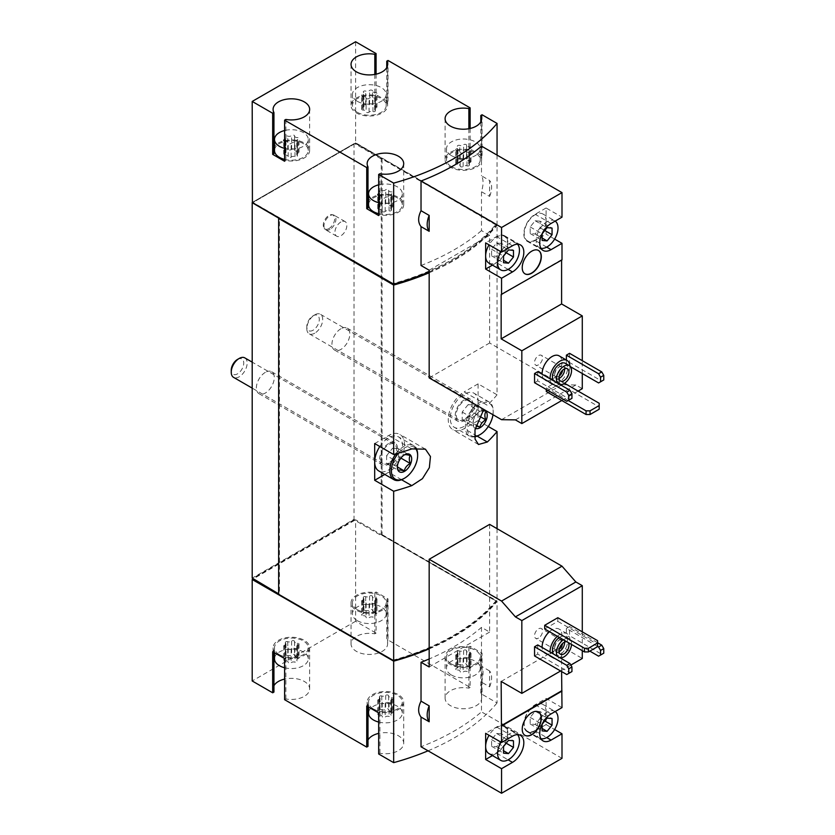 <?xml version="1.0" encoding="UTF-8"?>
<svg xmlns="http://www.w3.org/2000/svg" width="835" height="835" viewBox="0 0 835 835"><rect width="100%" height="100%" fill="white"/><g stroke="black" fill="none" stroke-linecap="round" stroke-linejoin="round"><path stroke-width="0.63" stroke-dasharray="4.17 3.13" d="M357.39 620.708A16.877 9.738 0 0 0 375.781 622.816A16.877 9.738 0 0 0 386.198 613.819A16.877 9.738 0 0 0 369.32 604.07A16.877 9.738 0 0 0 352.454 613.819A16.877 9.738 0 0 0 357.39 620.708M363.277 615.666A2.756 1.587 180 0 1 366.116 617.253A2.756 1.587 180 0 1 366.116 617.305A1.576 0.908 180 0 1 366.116 617.305A1.576 0.908 180 0 0 367.306 618.213A1.576 0.908 180 0 0 369.08 617.754A2.756 1.587 180 0 1 372.953 617.159A1.576 0.908 180 0 0 374.539 617.18A1.576 0.908 180 0 0 375.353 616.387A1.576 0.908 180 0 0 375.113 615.906A2.756 1.587 180 0 1 374.706 615.071A2.756 1.587 180 0 1 376.157 613.673A1.576 0.908 180 0 0 376.982 612.869A1.576 0.908 180 0 0 375.364 611.961A2.756 1.587 180 0 1 372.525 610.375A2.756 1.587 180 0 1 372.525 610.333A1.576 0.908 180 0 0 372.525 610.302A1.576 0.908 180 0 0 371.335 609.425A1.576 0.908 180 0 0 369.561 609.874A2.756 1.587 180 0 1 365.688 610.468A1.576 0.908 180 0 0 364.102 610.448A1.576 0.908 180 0 0 363.288 611.241A1.576 0.908 180 0 0 363.528 611.721A2.756 1.587 180 0 1 363.935 612.556A2.756 1.587 180 0 1 362.484 613.955A1.576 0.908 180 0 0 361.659 614.758A1.576 0.908 180 0 0 363.277 615.666L363.277 601.889A2.756 1.587 180 0 1 366.116 603.475A2.756 1.587 180 0 1 366.116 603.528A1.576 0.908 180 0 1 366.116 603.528L366.116 603.548A1.576 0.908 180 0 0 367.306 604.436A1.576 0.908 180 0 0 369.08 603.987A2.756 1.587 180 0 1 372.953 603.381L372.953 617.159M451.443 675.004A16.877 9.738 0 0 0 469.834 677.112A16.877 9.738 0 0 0 480.25 668.115A16.877 9.738 0 0 0 463.373 658.377A16.877 9.738 0 0 0 446.506 668.115A16.877 9.738 0 0 0 451.443 675.004M457.34 669.962A2.756 1.587 180 0 1 460.168 671.559A2.756 1.587 180 0 1 460.168 671.601A1.576 0.908 180 0 0 460.168 671.632A1.576 0.908 180 0 0 461.358 672.509A1.576 0.908 180 0 0 463.133 672.06A2.756 1.587 180 0 1 467.005 671.465A1.576 0.908 180 0 0 468.592 671.486A1.576 0.908 180 0 0 469.406 670.682A1.576 0.908 180 0 0 469.166 670.213A2.756 1.587 180 0 1 468.759 669.378A2.756 1.587 180 0 1 470.209 667.979A1.576 0.908 180 0 0 471.034 667.175A1.576 0.908 180 0 0 469.416 666.267A2.756 1.587 180 0 1 466.577 664.67A2.756 1.587 180 0 1 466.577 664.629A1.576 0.908 180 0 1 466.577 664.629A1.576 0.908 180 0 0 465.387 663.721A1.576 0.908 180 0 0 463.623 664.169A2.756 1.587 180 0 1 459.751 664.775A1.576 0.908 180 0 0 458.154 664.754A1.576 0.908 180 0 0 457.35 665.547A1.576 0.908 180 0 0 457.58 666.017A2.756 1.587 180 0 1 457.987 666.852A2.756 1.587 180 0 1 456.547 668.261A1.576 0.908 180 0 0 455.712 669.054A1.576 0.908 180 0 0 457.34 669.962L457.34 656.185A2.756 1.587 180 0 1 460.168 657.782A2.756 1.587 180 0 1 460.168 657.823L460.168 671.601M284.61 667.739A16.877 9.738 0 0 0 308.251 658.815A16.877 9.738 0 0 0 291.373 649.077A16.877 9.738 0 0 0 274.506 658.815M285.34 660.662A2.756 1.587 180 0 1 288.169 662.259A2.756 1.587 180 0 1 288.169 662.301A1.576 0.908 180 0 1 288.169 662.301A1.576 0.908 180 0 0 289.359 663.209A1.576 0.908 180 0 0 291.133 662.76A2.756 1.587 180 0 1 295.005 662.165A1.576 0.908 180 0 0 296.592 662.186A1.576 0.908 180 0 0 297.406 661.393A1.576 0.908 180 0 0 297.166 660.913A2.756 1.587 180 0 1 296.759 660.078A2.756 1.587 180 0 1 298.21 658.679A1.576 0.908 180 0 0 299.034 657.876A1.576 0.908 180 0 0 297.417 656.968A2.756 1.587 180 0 1 294.578 655.381A2.756 1.587 180 0 1 294.578 655.329A1.576 0.908 180 0 1 294.578 655.329A1.576 0.908 180 0 0 293.388 654.421A1.576 0.908 180 0 0 291.613 654.87A2.756 1.587 180 0 1 287.751 655.475A1.576 0.908 180 0 0 286.155 655.454A1.576 0.908 180 0 0 285.34 656.247A1.576 0.908 180 0 0 285.58 656.727A2.756 1.587 180 0 1 285.988 657.562A2.756 1.587 180 0 1 284.547 658.961A1.576 0.908 180 0 0 283.712 659.754A1.576 0.908 180 0 0 285.34 660.662L285.34 646.895A2.756 1.587 180 0 1 288.169 648.482A2.756 1.587 180 0 1 288.169 648.524A1.576 0.908 180 0 1 288.169 648.524L288.169 648.555A1.576 0.908 180 0 0 289.359 649.432A1.576 0.908 180 0 0 291.133 648.983A2.756 1.587 180 0 1 295.005 648.388L295.005 662.165M378.662 722.045A16.877 9.738 0 0 0 402.303 713.121A16.877 9.738 0 0 0 385.426 703.373A16.877 9.738 0 0 0 368.559 713.121M379.393 714.969A2.756 1.587 180 0 1 382.221 716.555A2.756 1.587 180 0 1 382.221 716.607A1.576 0.908 180 0 0 382.221 716.628A1.576 0.908 180 0 0 383.411 717.515A1.576 0.908 180 0 0 385.185 717.067A2.756 1.587 180 0 1 389.058 716.461A1.576 0.908 180 0 0 390.644 716.482A1.576 0.908 180 0 0 391.458 715.689A1.576 0.908 180 0 0 391.218 715.209A2.756 1.587 180 0 1 390.811 714.374A2.756 1.587 180 0 1 392.262 712.975A1.576 0.908 180 0 0 393.087 712.182A1.576 0.908 180 0 0 391.469 711.263A2.756 1.587 180 0 1 388.63 709.677A2.756 1.587 180 0 1 388.63 709.635A1.576 0.908 180 0 0 388.63 709.604A1.576 0.908 180 0 0 387.44 708.727A1.576 0.908 180 0 0 385.676 709.176A2.756 1.587 180 0 1 381.804 709.771A1.576 0.908 180 0 0 380.207 709.75A1.576 0.908 180 0 0 379.403 710.543A1.576 0.908 180 0 0 379.633 711.023A2.756 1.587 180 0 1 380.04 711.858A2.756 1.587 180 0 1 378.599 713.257A1.576 0.908 180 0 0 377.764 714.061A1.576 0.908 180 0 0 379.393 714.969L379.393 701.191A2.756 1.587 180 0 1 382.221 702.778A2.756 1.587 180 0 1 382.221 702.83L382.221 716.607M549.43 631.698A14.059 8.12 -60 0 1 559.085 629.079A14.059 8.12 -60 0 1 561.245 640.341A14.059 8.12 -60 0 1 552.06 652.73A14.059 8.12 -60 0 1 545.025 653.429A14.059 8.12 -60 0 1 542.124 647.459M597.599 646.415L566.38 628.39L566.38 637.575L569.553 635.738L601.774 654.337L603.757 653.189M566.38 628.39L569.553 626.553L569.553 635.738M582.287 650.663L582.287 631.834M560.609 670.985L570.848 665.067M537.74 644.923L537.74 654.108L569.95 672.707L571.944 671.559M534.557 655.945L537.74 654.108M557.822 617.712L557.822 621.386L544.702 628.964M566.38 360.052L566.38 364.342L569.553 362.505L601.774 381.104L603.757 379.956M569.553 353.32L569.553 362.505M582.287 373.527L582.287 360.668M561.798 400.508L578.112 391.093M537.74 371.69L537.74 380.875L569.95 399.474L571.944 398.326M534.557 382.712L537.74 380.875M559.085 355.846A14.059 8.12 -60 0 1 561.245 367.108A14.059 8.12 -60 0 1 552.06 379.497A14.059 8.12 -60 0 1 545.025 380.196A14.059 8.12 -60 0 1 542.124 374.226M564.564 383.275L559.419 380.301L546.288 387.878L546.288 389.486M559.419 380.301L559.419 383.975L546.288 391.552M489.623 686.861A18.276 10.552 120 0 0 489.623 670.954L489.623 686.861L481.482 682.164L481.482 711.858A219.344 126.638 0 0 1 421.028 746.761M429.169 648.868A219.344 126.638 0 0 0 497.055 601.461L497.055 702.945L482.066 694.292L482.066 653.189L470.136 646.3L470.136 687.403L388.014 639.986L388.014 598.893L376.084 592.005L376.084 633.097L355.606 621.282L355.606 519.788L354.802 520.247L354.009 519.328L252.201 578.112M428.063 750.822A219.344 126.638 0 0 0 497.055 702.945M489.623 524.38L489.623 632.064L481.482 627.367A219.344 126.638 180 0 1 429.169 658.961M481.482 627.367L481.482 666.246C483.58 669.733 483.58 675.035 481.482 682.164M554.617 239.081L546.09 234.155L546.09 207.988L561.997 217.163M429.169 270.206L489.623 235.303L489.623 342.997L561.997 384.778L575.858 384.977L582.287 388.682M489.623 235.303L481.482 230.606L481.482 191.716C483.58 184.598 483.58 179.295 481.482 175.809L489.623 180.517L489.623 196.423L481.482 191.716M481.482 146.115L481.482 175.809M489.623 196.423A18.276 10.552 120 0 0 489.623 180.517M429.169 271.845A219.344 126.638 0 0 0 497.055 224.448L355.606 142.775L354.009 143.693L354.009 519.328M497.055 155.101L497.055 224.448M421.028 265.509A219.344 126.638 0 0 0 481.482 230.606M284.61 148.369A16.877 9.738 0 0 0 308.251 139.445A16.877 9.738 0 0 0 284.61 130.521M294.578 149.778L294.578 136.011A2.756 1.587 0 0 1 294.578 135.959L294.578 149.705A1.576 0.908 0 0 0 293.388 148.828A1.576 0.908 0 0 0 291.613 149.277A2.756 1.587 0 0 1 287.751 149.882A1.576 0.908 0 0 0 286.155 149.862A1.576 0.908 0 0 0 285.34 150.655A1.576 0.908 0 0 0 285.58 151.125A2.756 1.587 0 0 1 285.988 151.96A2.756 1.587 0 0 1 284.547 153.369A1.576 0.908 0 0 0 283.712 154.162A1.576 0.908 0 0 0 285.34 155.07A2.756 1.587 0 0 1 288.169 156.667A2.756 1.587 0 0 1 288.169 156.709A1.576 0.908 0 0 0 288.169 156.74A1.576 0.908 0 0 0 289.359 157.617A1.576 0.908 0 0 0 291.133 157.168A2.756 1.587 0 0 1 295.005 156.573A1.576 0.908 0 0 0 296.592 156.583A1.576 0.908 0 0 0 297.406 155.79A1.576 0.908 0 0 0 297.166 155.32A2.756 1.587 0 0 1 296.759 154.485A2.756 1.587 0 0 1 298.21 153.087A1.576 0.908 0 0 0 299.034 152.283A1.576 0.908 0 0 0 297.417 151.375A2.756 1.587 0 0 1 294.578 149.778A2.756 1.587 0 0 1 294.578 149.736A1.576 0.908 0 0 0 294.578 149.705L294.578 135.959A1.576 0.908 0 0 0 294.578 135.938A1.576 0.908 0 0 0 293.388 135.051A1.576 0.908 0 0 0 291.613 135.5A2.756 1.587 0 0 1 287.751 136.105A1.576 0.908 0 0 0 286.155 136.084A1.576 0.908 0 0 0 285.34 136.877A1.576 0.908 0 0 0 285.58 137.357A2.756 1.587 0 0 1 285.988 138.192A2.756 1.587 0 0 1 284.61 139.56M294.578 136.011A2.756 1.587 0 0 0 297.417 137.598A1.576 0.908 0 0 1 299.034 138.506A1.576 0.908 0 0 1 298.21 139.309A2.756 1.587 0 0 0 296.759 140.708A2.756 1.587 0 0 0 297.166 141.543A1.576 0.908 0 0 1 297.406 142.023A1.576 0.908 0 0 1 296.592 142.816A1.576 0.908 0 0 1 295.005 142.795A2.756 1.587 0 0 0 291.133 143.39A1.576 0.908 0 0 1 289.359 143.839A1.576 0.908 0 0 1 288.169 142.962A1.576 0.908 0 0 0 288.169 142.962A2.756 1.587 0 0 0 288.169 142.889A2.756 1.587 0 0 0 285.34 141.292A1.576 0.908 0 0 1 284.61 141.209M357.39 101.338A16.877 9.738 0 0 0 375.781 103.446A16.877 9.738 0 0 0 386.198 94.449A16.877 9.738 0 0 0 369.32 84.7A16.877 9.738 0 0 0 352.454 94.449A16.877 9.738 0 0 0 357.39 101.338M372.525 90.963A1.576 0.908 0 0 0 372.525 90.931A1.576 0.908 0 0 0 371.335 90.055A1.576 0.908 0 0 0 369.561 90.504A2.756 1.587 0 0 1 365.688 91.099A1.576 0.908 0 0 0 364.102 91.078A1.576 0.908 0 0 0 363.288 91.871A1.576 0.908 0 0 0 363.528 92.351A2.756 1.587 0 0 1 363.935 93.186A2.756 1.587 0 0 1 362.484 94.585A1.576 0.908 0 0 0 361.659 95.388A1.576 0.908 0 0 0 363.277 96.296A2.756 1.587 0 0 1 366.116 97.883A2.756 1.587 0 0 1 366.116 97.935A1.576 0.908 0 0 0 366.116 97.956A1.576 0.908 0 0 0 367.306 98.843A1.576 0.908 0 0 0 369.08 98.384A2.756 1.587 0 0 1 372.953 97.789A1.576 0.908 0 0 0 374.539 97.81A1.576 0.908 0 0 0 375.353 97.017A1.576 0.908 0 0 0 375.113 96.536A2.756 1.587 0 0 1 374.706 95.701A2.756 1.587 0 0 1 376.157 94.303A1.576 0.908 0 0 0 376.982 93.499A1.576 0.908 0 0 0 375.364 92.591A2.756 1.587 0 0 1 372.525 91.005A2.756 1.587 0 0 1 372.525 90.963L372.525 104.73A2.756 1.587 0 0 0 372.525 104.782A2.756 1.587 0 0 0 375.364 106.369L375.364 92.591M378.662 202.675A16.877 9.738 0 0 0 402.303 193.751A16.877 9.738 0 0 0 378.662 184.827M388.63 204.043A1.576 0.908 0 0 0 388.63 204.011A1.576 0.908 0 0 0 387.44 203.135A1.576 0.908 0 0 0 385.676 203.583A2.756 1.587 0 0 1 381.804 204.178A1.576 0.908 0 0 0 380.207 204.157A1.576 0.908 0 0 0 379.403 204.951A1.576 0.908 0 0 0 379.633 205.431A2.756 1.587 0 0 1 380.04 206.266A2.756 1.587 0 0 1 378.599 207.665A1.576 0.908 0 0 0 377.764 208.468A1.576 0.908 0 0 0 379.393 209.376A2.756 1.587 0 0 1 382.221 210.963A2.756 1.587 0 0 1 382.221 211.015A1.576 0.908 0 0 0 382.221 211.036A1.576 0.908 0 0 0 383.411 211.923A1.576 0.908 0 0 0 385.185 211.464A2.756 1.587 0 0 1 389.058 210.869A1.576 0.908 0 0 0 390.644 210.89A1.576 0.908 0 0 0 391.458 210.096A1.576 0.908 0 0 0 391.218 209.616A2.756 1.587 0 0 1 390.811 208.781A2.756 1.587 0 0 1 392.262 207.383A1.576 0.908 0 0 0 393.087 206.579A1.576 0.908 0 0 0 391.469 205.671A2.756 1.587 0 0 1 388.63 204.084A2.756 1.587 0 0 1 388.63 204.043L388.63 190.265A1.576 0.908 0 0 0 388.63 190.234A1.576 0.908 0 0 0 387.44 189.357A1.576 0.908 0 0 0 385.676 189.806A2.756 1.587 0 0 1 381.804 190.401A1.576 0.908 0 0 0 380.207 190.38A1.576 0.908 0 0 0 379.403 191.173A1.576 0.908 0 0 0 379.633 191.653A2.756 1.587 0 0 1 380.04 192.488A2.756 1.587 0 0 1 378.662 193.866M388.63 190.265A2.756 1.587 0 0 0 388.63 190.307A2.756 1.587 0 0 0 391.469 191.893A1.576 0.908 0 0 1 393.087 192.802A1.576 0.908 0 0 1 392.262 193.605A2.756 1.587 0 0 0 390.811 195.004A2.756 1.587 0 0 0 391.218 195.839A1.576 0.908 0 0 1 391.458 196.319A1.576 0.908 0 0 1 390.644 197.112A1.576 0.908 0 0 1 389.058 197.091A2.756 1.587 0 0 0 385.185 197.697A1.576 0.908 0 0 1 383.411 198.145A1.576 0.908 0 0 1 382.221 197.258A1.576 0.908 0 0 1 382.221 197.237A2.756 1.587 0 0 0 382.221 197.185A2.756 1.587 0 0 0 379.393 195.599A1.576 0.908 0 0 1 378.662 195.515M451.443 155.634A16.877 9.738 0 0 0 469.834 157.742A16.877 9.738 0 0 0 480.25 148.745A16.877 9.738 0 0 0 463.373 139.007A16.877 9.738 0 0 0 446.506 148.745A16.877 9.738 0 0 0 451.443 155.634M469.416 160.675A1.576 0.908 0 0 1 471.034 161.583A1.576 0.908 0 0 1 470.209 162.376A2.756 1.587 0 0 0 468.759 163.785A2.756 1.587 0 0 0 469.166 164.62A1.576 0.908 0 0 1 469.406 165.09A1.576 0.908 0 0 1 468.592 165.883A1.576 0.908 0 0 1 467.005 165.862A2.756 1.587 0 0 0 463.133 166.468A1.576 0.908 0 0 1 461.358 166.916A1.576 0.908 0 0 1 460.168 166.04A1.576 0.908 0 0 1 460.168 166.008A2.756 1.587 0 0 0 460.168 165.967A2.756 1.587 0 0 0 457.34 164.37A1.576 0.908 0 0 1 455.712 163.462A1.576 0.908 0 0 1 456.547 162.658A2.756 1.587 0 0 0 457.987 161.259A2.756 1.587 0 0 0 457.58 160.424A1.576 0.908 0 0 1 457.35 159.955A1.576 0.908 0 0 1 458.154 159.161A1.576 0.908 0 0 1 459.751 159.172A2.756 1.587 0 0 0 463.623 158.577A1.576 0.908 0 0 1 465.387 158.128A1.576 0.908 0 0 1 466.577 159.005A1.576 0.908 0 0 0 466.577 159.005L466.577 145.238A1.576 0.908 0 0 0 466.577 145.238A1.576 0.908 0 0 0 465.387 144.351A1.576 0.908 0 0 0 463.623 144.799A2.756 1.587 0 0 1 459.751 145.405A1.576 0.908 0 0 0 458.154 145.384A1.576 0.908 0 0 0 457.35 146.177A1.576 0.908 0 0 0 457.58 146.647A2.756 1.587 0 0 1 457.987 147.482A2.756 1.587 0 0 1 456.547 148.891A1.576 0.908 0 0 0 455.712 149.684A1.576 0.908 0 0 0 457.34 150.592A2.756 1.587 0 0 1 460.168 152.189A2.756 1.587 0 0 1 460.168 152.231A1.576 0.908 0 0 0 460.168 152.262A1.576 0.908 0 0 0 461.358 153.139A1.576 0.908 0 0 0 463.133 152.69A2.756 1.587 0 0 1 467.005 152.095A1.576 0.908 0 0 0 468.592 152.116A1.576 0.908 0 0 0 469.406 151.312A1.576 0.908 0 0 0 469.166 150.843A2.756 1.587 0 0 1 468.759 150.008A2.756 1.587 0 0 1 470.209 148.609A1.576 0.908 0 0 0 471.034 147.805A1.576 0.908 0 0 0 469.416 146.897A2.756 1.587 0 0 1 466.577 145.3A2.756 1.587 0 0 1 466.577 145.259L466.577 159.036A2.756 1.587 0 0 0 466.577 159.078A2.756 1.587 0 0 0 469.416 160.675L469.416 146.897M497.055 601.461L355.606 519.788M429.169 648.409A219.344 126.638 0 0 0 497.055 601.002L382.044 534.598L381.251 535.517L354.802 520.247L252.995 579.031M497.055 528.67L497.055 601.002M497.055 394.809A219.344 126.638 180 0 1 487.337 405.278L464.166 391.897A22.493 12.984 120 0 0 449.47 411.728A22.493 12.984 120 0 0 452.925 429.754A22.493 12.984 120 0 0 464.166 428.637L478.09 420.6L478.09 383.86L497.055 394.809L497.055 225.366L382.044 158.963L382.044 534.598M429.169 272.763A219.344 126.638 0 0 0 497.055 225.366M488.308 426.497L478.09 420.6M340.889 221.995A8.434 4.874 120 0 0 335.378 229.427A8.434 4.874 120 0 0 336.672 236.19A8.434 4.874 120 0 0 340.889 235.773A8.434 4.874 120 0 0 346.4 228.331A8.434 4.874 120 0 0 345.105 221.578A8.434 4.874 120 0 0 340.889 221.995M265.321 372.379A12.65 7.306 120 0 0 257.055 383.536A12.65 7.306 120 0 0 258.996 393.671A12.65 7.306 120 0 0 271.657 386.365A12.65 7.306 120 0 0 271.657 371.752A12.65 7.306 120 0 0 265.321 372.379M340.889 328.76A12.65 7.306 120 0 0 332.622 339.908A12.65 7.306 120 0 0 334.564 350.053A12.65 7.306 120 0 0 347.214 342.747A12.65 7.306 120 0 0 347.214 328.134A12.65 7.306 120 0 0 340.889 328.76M354.009 143.693L252.201 202.477L393.087 283.587A219.344 126.638 0 0 0 496.094 224.114L496.094 225.032L381.845 158.619L381.251 158.963L381.251 535.517M355.606 41.75L355.606 142.775M376.084 74.169L376.084 94.679L388.014 101.567L386.751 102.287L386.751 67.541M388.014 60.464L388.014 101.567M470.136 128.475L470.136 148.974L482.066 155.863L480.803 156.594A18.276 10.552 0 0 1 481.649 159.767A18.276 10.552 0 0 1 463.373 170.319A18.276 10.552 0 0 1 445.097 159.767A18.276 10.552 0 0 1 468.873 149.705L470.136 148.974M482.066 114.76L482.066 155.863M381.251 158.963L354.802 143.693L252.995 202.477L279.443 217.747L279.443 594.301L278.848 594.645M278.65 593.842L279.443 594.301M252.4 202.362L252.995 202.477L252.4 202.821M279.443 217.747L278.848 218.092M252.598 202.247L354.405 143.463M354.405 520.017L252.598 578.801M384.831 474.437L388.609 472.266A22.493 12.984 120 0 0 403.305 452.434A22.493 12.984 120 0 0 399.861 434.409A22.493 12.984 120 0 0 388.609 435.526L374.685 443.562M379.81 446.516A19.685 11.366 -60 0 1 398.452 436.841A19.685 11.366 -60 0 1 401.468 452.622A19.685 11.366 -60 0 1 388.609 469.969A19.685 11.366 -60 0 1 378.766 470.94M478.09 383.86L464.166 391.897M478.09 402.23A19.685 11.366 -60 0 1 464.166 426.341A19.685 11.366 -60 0 1 454.323 427.311A19.685 11.366 -60 0 1 454.323 404.589A19.685 11.366 -60 0 1 474.009 393.222A19.685 11.366 -60 0 1 478.09 402.23M388.609 443.562A12.65 7.306 120 0 0 379.664 459.062A12.65 7.306 120 0 0 382.284 464.855A12.65 7.306 120 0 0 394.934 457.549A12.65 7.306 120 0 0 394.934 442.936A12.65 7.306 120 0 0 388.609 443.562M464.166 399.934A12.65 7.306 120 0 0 455.221 415.433A12.65 7.306 120 0 0 457.841 421.226A12.65 7.306 120 0 0 470.502 413.92A12.65 7.306 120 0 0 470.502 399.307A12.65 7.306 120 0 0 464.166 399.934M355.397 143.349L381.845 158.619M429.169 271.928A219.344 126.638 0 0 0 496.094 225.032M496.094 224.114L355.397 142.889M354.405 143.923L252.598 202.707M393.358 660.527A219.344 126.638 0 0 0 496.094 601.137L381.845 535.172M355.606 621.282L252.201 680.974M470.136 687.403L468.873 688.134A18.276 10.552 0 0 0 445.097 698.196A18.276 10.552 0 0 0 463.373 708.748A18.276 10.552 0 0 0 481.649 698.196A18.276 10.552 0 0 0 480.803 695.023L482.066 694.292M378.662 753.984L379.925 753.264A18.276 10.552 0 0 0 403.702 743.192A18.276 10.552 0 0 0 378.662 733.391M367.995 740.019A18.276 10.552 0 0 0 367.149 743.192A18.276 10.552 0 0 0 367.995 746.375M284.61 699.688L285.873 698.958A18.276 10.552 0 0 0 309.649 688.896A18.276 10.552 0 0 0 284.61 679.095M273.943 685.723A18.276 10.552 0 0 0 273.097 688.896A18.276 10.552 0 0 0 273.943 692.069M376.084 633.097L374.821 633.828A18.276 10.552 0 0 0 351.044 643.889A18.276 10.552 0 0 0 369.32 654.442A18.276 10.552 0 0 0 387.597 643.889A18.276 10.552 0 0 0 386.751 640.716L388.014 639.986M354.405 519.558L252.598 578.342M278.848 594.186L393.087 660.141A219.344 126.638 0 0 0 496.094 600.678L381.845 534.713M374.821 74.43L374.821 95.399A18.276 10.552 0 0 0 351.044 105.46A18.276 10.552 0 0 0 369.32 116.023A18.276 10.552 0 0 0 387.597 105.46A18.276 10.552 0 0 0 386.751 102.287M374.821 95.399L376.084 94.679M357.39 112.349A16.877 9.738 0 0 0 375.781 114.468A16.877 9.738 0 0 0 386.198 105.46A16.877 9.738 0 0 0 369.32 95.722A16.877 9.738 0 0 0 352.454 105.46A16.877 9.738 0 0 0 357.39 112.349M285.873 119.436L285.873 160.529A18.276 10.552 0 0 0 309.649 150.467A18.276 10.552 0 0 0 294.964 140.123A18.276 10.552 0 0 0 274.506 146.407M273.943 147.294A18.276 10.552 0 0 0 273.097 150.467A18.276 10.552 0 0 0 273.943 153.64M285.873 160.529L284.61 161.259M284.61 159.391A16.877 9.738 0 0 0 308.251 150.467A16.877 9.738 0 0 0 291.373 140.729A16.877 9.738 0 0 0 274.506 150.467M379.925 173.732L379.925 214.835A18.276 10.552 0 0 0 403.702 204.773A18.276 10.552 0 0 0 389.016 194.419A18.276 10.552 0 0 0 368.559 200.713M367.995 201.59A18.276 10.552 0 0 0 367.149 204.773A18.276 10.552 0 0 0 367.995 207.946M379.925 214.835L378.662 215.555M378.662 213.697A16.877 9.738 0 0 0 402.303 204.773A16.877 9.738 0 0 0 385.426 195.025A16.877 9.738 0 0 0 368.559 204.773M451.443 166.656A16.877 9.738 0 0 0 469.834 168.764A16.877 9.738 0 0 0 480.25 159.767A16.877 9.738 0 0 0 463.373 150.029A16.877 9.738 0 0 0 446.506 159.767A16.877 9.738 0 0 0 451.443 166.656M468.873 128.736L468.873 149.705M480.803 121.847L480.803 156.594M388.014 598.893L386.751 599.614L386.751 640.716M374.821 633.828L374.821 592.725A18.276 10.552 0 0 0 351.044 602.797A18.276 10.552 0 0 0 369.32 613.349A18.276 10.552 0 0 0 387.597 602.797A18.276 10.552 0 0 0 386.751 599.614M374.821 592.725L376.084 592.005M357.39 609.686A16.877 9.738 0 0 0 375.781 611.794A16.877 9.738 0 0 0 386.198 602.797A16.877 9.738 0 0 0 369.32 593.048A16.877 9.738 0 0 0 352.454 602.797A16.877 9.738 0 0 0 357.39 609.686M272.68 651.697L273.943 650.976L273.943 652.427M285.873 698.958L285.873 657.855A18.276 10.552 0 0 0 309.649 647.793A18.276 10.552 0 0 0 291.373 637.241A18.276 10.552 0 0 0 273.097 647.793A18.276 10.552 0 0 0 273.943 650.976M285.873 657.855L284.61 658.585M279.443 654.682A16.877 9.738 0 0 0 297.834 656.801A16.877 9.738 0 0 0 308.251 647.793A16.877 9.738 0 0 0 291.373 638.055A16.877 9.738 0 0 0 274.506 647.793A16.877 9.738 0 0 0 279.443 654.682M366.732 706.003L367.995 705.272L367.995 706.723M379.925 753.264L379.925 712.161A18.276 10.552 0 0 0 403.702 702.099A18.276 10.552 0 0 0 385.426 691.547A18.276 10.552 0 0 0 367.149 702.099A18.276 10.552 0 0 0 367.995 705.272M379.925 712.161L378.662 712.892M373.495 708.988A16.877 9.738 0 0 0 391.886 711.096A16.877 9.738 0 0 0 402.303 702.099A16.877 9.738 0 0 0 385.426 692.351A16.877 9.738 0 0 0 368.559 702.099A16.877 9.738 0 0 0 373.495 708.988M451.443 663.982A16.877 9.738 0 0 0 469.834 666.09A16.877 9.738 0 0 0 480.25 657.093A16.877 9.738 0 0 0 463.373 647.355A16.877 9.738 0 0 0 446.506 657.093A16.877 9.738 0 0 0 451.443 663.982M482.066 653.189L480.803 653.92L480.803 695.023M470.136 646.3L468.873 647.031A18.276 10.552 0 0 0 445.097 657.093A18.276 10.552 0 0 0 463.373 667.645A18.276 10.552 0 0 0 481.649 657.093A18.276 10.552 0 0 0 480.803 653.92M468.873 647.031L468.873 688.134M372.525 104.73A1.576 0.908 0 0 0 372.525 104.709A1.576 0.908 0 0 0 371.335 103.822A1.576 0.908 0 0 0 369.561 104.281A2.756 1.587 0 0 1 365.688 104.876A1.576 0.908 0 0 0 364.102 104.855A1.576 0.908 0 0 0 363.288 105.648A1.576 0.908 0 0 0 363.528 106.129A2.756 1.587 0 0 1 363.935 106.963A2.756 1.587 0 0 1 362.484 108.362A1.576 0.908 0 0 0 361.659 109.166A1.576 0.908 0 0 0 363.277 110.074A2.756 1.587 0 0 1 366.116 111.66A2.756 1.587 0 0 0 366.116 111.66A1.576 0.908 0 0 0 366.116 111.733A1.576 0.908 0 0 0 367.306 112.61A1.576 0.908 0 0 0 369.08 112.161A2.756 1.587 0 0 1 372.953 111.566A1.576 0.908 0 0 0 374.539 111.587A1.576 0.908 0 0 0 375.353 110.794A1.576 0.908 0 0 0 375.113 110.314A2.756 1.587 0 0 1 374.706 109.479A2.756 1.587 0 0 1 376.157 108.08A1.576 0.908 0 0 0 376.982 107.277A1.576 0.908 0 0 0 375.364 106.369M429.169 377.89L489.623 342.997M501.553 419.681L561.997 384.778M515.414 419.88L575.858 384.977M501.157 294.546L561.6 259.643M546.09 207.988L535.162 214.292A16.032 9.258 120 0 0 524.683 228.425A16.032 9.258 120 0 0 527.146 241.263A16.032 9.258 120 0 0 535.162 240.47L546.09 234.155M546.09 221.066A15.468 8.934 120 0 0 542.886 213.99A15.468 8.934 120 0 0 527.428 222.924A15.468 8.934 120 0 0 527.428 240.783A15.468 8.934 120 0 0 539.347 236.639A15.468 8.934 120 0 0 546.09 221.066M492.452 265.133L496.585 262.743A16.032 9.258 120 0 0 507.054 248.621A16.032 9.258 120 0 0 504.601 235.773A16.032 9.258 120 0 0 496.585 236.566L485.646 242.881M488.851 263.046A15.468 8.934 120 0 0 504.319 254.122A15.468 8.934 120 0 0 504.319 236.263A15.468 8.934 120 0 0 489.049 244.853M566.777 401.311L569.95 399.474M598.591 382.941L601.774 381.104M566.38 364.342L570.503 366.732M560.17 384.643A10.688 6.169 -60 0 1 558.646 384.163A10.688 6.169 -60 0 1 557.467 383.088M565.358 363.361A10.688 6.169 -60 0 1 566.996 371.919A10.688 6.169 -60 0 1 560.014 381.334A10.688 6.169 -60 0 1 554.67 381.866A10.688 6.169 -60 0 1 553.49 380.791M569.929 366.085A14.059 8.12 -60 0 1 560.014 384.09A14.059 8.12 -60 0 1 552.979 384.789A14.059 8.12 -60 0 1 550.077 378.819M538.429 250.427A13.496 7.797 120 0 0 538.324 250.364A13.496 7.797 120 0 0 527.929 253.986A13.496 7.797 120 0 0 522.032 267.565A13.496 7.797 120 0 0 524.829 273.744A13.496 7.797 120 0 0 524.933 273.796M517.543 244.206A15.468 8.934 120 0 0 516.249 243.152A15.468 8.934 120 0 0 500.979 251.732M555.181 221.108A15.468 8.934 120 0 0 554.816 220.878A15.468 8.934 120 0 0 542.907 225.022A15.468 8.934 120 0 0 536.153 240.584A15.468 8.934 120 0 0 539.358 247.671A15.468 8.934 120 0 0 540.923 248.266M540.13 221.202L535.162 220.753L530.183 226.943L530.183 233.57L535.162 234.009L540.13 227.83L540.13 221.202L552.06 228.091M540.13 227.83L544.785 230.512M535.162 220.753L547.092 227.642M530.183 226.943L542.113 233.831M530.183 233.57L542.113 240.459M535.162 234.009L542.113 238.027M501.553 243.476L496.585 243.027L491.606 249.216L491.606 255.844L496.585 256.282L501.553 250.103L501.553 243.476L513.483 250.364M501.553 250.103L506.208 252.786M496.585 243.027L508.515 249.915M491.606 249.216L503.536 256.105M491.606 255.844L503.536 262.733M496.585 256.282L503.536 260.301M559.053 378.412A7.035 4.06 -60 0 1 556.1 378.474A7.035 4.06 -60 0 1 554.649 375.249A7.035 4.06 -60 0 1 559.617 366.638A7.035 4.06 -60 0 1 563.134 366.294A7.035 4.06 -60 0 1 564.554 368.882M559.21 376.074A5.657 3.267 -60 0 1 558.646 376.439A5.657 3.267 -60 0 1 555.818 376.721A5.657 3.267 -60 0 1 554.649 374.132A5.657 3.267 -60 0 1 558.646 367.202A5.657 3.267 -60 0 1 561.475 366.92A5.657 3.267 -60 0 1 562.613 370.187M538.533 364.832A5.657 3.267 -60 0 1 535.705 365.114A5.657 3.267 -60 0 1 535.705 358.58A5.657 3.267 -60 0 1 541.372 355.313A5.657 3.267 -60 0 1 542.239 359.843A5.657 3.267 -60 0 1 538.533 364.832M561.997 707.61L546.09 698.425L535.162 704.74A16.032 9.258 120 0 0 524.683 718.862A16.032 9.258 120 0 0 527.146 731.71A16.032 9.258 120 0 0 535.162 730.917L546.09 724.603L546.09 698.425M546.09 724.603L554.617 729.519M561.997 758.347L481.482 711.858M489.623 670.954L481.482 666.246M561.6 671.559L561.6 646.53L582.287 658.471M489.623 632.064L429.169 666.967M501.157 681.433L561.6 646.53M492.452 755.571L496.585 753.18A16.032 9.258 120 0 0 507.054 739.058A16.032 9.258 120 0 0 504.601 726.21A16.032 9.258 120 0 0 496.585 727.014L485.646 733.318M488.851 753.494A15.468 8.934 120 0 0 504.319 744.559A15.468 8.934 120 0 0 504.319 726.701A15.468 8.934 120 0 0 489.049 735.291M546.09 711.514A15.468 8.934 120 0 0 542.886 704.427A15.468 8.934 120 0 0 527.428 713.361A15.468 8.934 120 0 0 527.428 731.22A15.468 8.934 120 0 0 539.347 727.076A15.468 8.934 120 0 0 546.09 711.514M517.543 734.643A15.468 8.934 120 0 0 516.249 733.589A15.468 8.934 120 0 0 500.979 742.179M555.181 711.545A15.468 8.934 120 0 0 554.816 711.316A15.468 8.934 120 0 0 542.907 715.459A15.468 8.934 120 0 0 536.153 731.032A15.468 8.934 120 0 0 539.358 738.109A15.468 8.934 120 0 0 540.923 738.704M540.13 711.639L535.162 711.201L530.183 717.38L530.183 724.008L535.162 724.456L540.13 718.267L540.13 711.639L552.06 718.528M540.13 718.267L544.785 720.96M535.162 711.201L547.092 718.09M530.183 717.38L542.113 724.269M530.183 724.008L542.113 730.896M535.162 724.456L542.113 728.475M501.553 733.913L496.585 733.464L491.606 739.653L491.606 746.281L496.585 746.72L501.553 740.541L501.553 733.913L513.483 740.802M501.553 740.541L506.208 743.223M496.585 733.464L508.515 740.353M491.606 739.653L503.536 746.542M491.606 746.281L503.536 753.17M496.585 746.72L503.536 750.738M566.777 674.544L569.95 672.707M597.599 642.741L569.553 626.553M598.591 656.174L601.774 654.337M566.38 637.575L589.844 651.123M599.186 409.233L599.186 406.937L559.419 383.975M599.186 403.263L599.186 406.937M546.288 387.878L568.165 400.508M597.599 646.645L597.599 644.349L557.822 621.386M597.599 640.675L597.599 644.349M379.393 701.191A1.576 0.908 180 0 1 377.764 700.283A1.576 0.908 180 0 1 378.599 699.479A2.756 1.587 180 0 0 380.04 698.081A2.756 1.587 180 0 0 379.633 697.246A1.576 0.908 180 0 1 379.403 696.766A1.576 0.908 180 0 1 380.207 695.972A1.576 0.908 180 0 1 381.804 695.993A2.756 1.587 180 0 0 385.676 695.398A1.576 0.908 180 0 1 387.44 694.95A1.576 0.908 180 0 1 388.63 695.826A1.576 0.908 180 0 1 388.63 695.858A2.756 1.587 180 0 0 388.63 695.899A2.756 1.587 180 0 0 391.469 697.496A1.576 0.908 180 0 1 393.087 698.404A1.576 0.908 180 0 1 392.262 699.198A2.756 1.587 180 0 0 390.811 700.596A2.756 1.587 180 0 0 391.218 701.431A1.576 0.908 180 0 1 391.458 701.911A1.576 0.908 180 0 1 390.644 702.705A1.576 0.908 180 0 1 389.058 702.684A2.756 1.587 180 0 0 385.185 703.289A1.576 0.908 180 0 1 383.411 703.738A1.576 0.908 180 0 1 382.221 702.851A1.576 0.908 180 0 1 382.221 702.83M285.34 646.895A1.576 0.908 180 0 1 283.712 645.977A1.576 0.908 180 0 1 284.547 645.184A2.756 1.587 180 0 0 285.988 643.785A2.756 1.587 180 0 0 285.58 642.95A1.576 0.908 180 0 1 285.34 642.47A1.576 0.908 180 0 1 286.155 641.677A1.576 0.908 180 0 1 287.751 641.697A2.756 1.587 180 0 0 291.613 641.092A1.576 0.908 180 0 1 293.388 640.643A1.576 0.908 180 0 1 294.578 641.53A2.756 1.587 180 0 0 294.578 641.604A2.756 1.587 180 0 0 297.417 643.19A1.576 0.908 180 0 1 299.034 644.098A1.576 0.908 180 0 1 298.21 644.902A2.756 1.587 180 0 0 296.759 646.3A2.756 1.587 180 0 0 297.166 647.135A1.576 0.908 180 0 1 297.406 647.616A1.576 0.908 180 0 1 296.592 648.409A1.576 0.908 180 0 1 295.005 648.388M457.34 656.185A1.576 0.908 180 0 1 455.712 655.277A1.576 0.908 180 0 1 456.547 654.483A2.756 1.587 180 0 0 457.987 653.085A2.756 1.587 180 0 0 457.58 652.25A1.576 0.908 180 0 1 457.35 651.77A1.576 0.908 180 0 1 458.154 650.976A1.576 0.908 180 0 1 459.751 650.997A2.756 1.587 180 0 0 463.623 650.392A1.576 0.908 180 0 1 465.387 649.943A1.576 0.908 180 0 1 466.577 650.83A2.756 1.587 180 0 0 466.577 650.903A2.756 1.587 180 0 0 469.416 652.49A1.576 0.908 180 0 1 471.034 653.398A1.576 0.908 180 0 1 470.209 654.202A2.756 1.587 180 0 0 468.759 655.6A2.756 1.587 180 0 0 469.166 656.435A1.576 0.908 180 0 1 469.406 656.915A1.576 0.908 180 0 1 468.592 657.709A1.576 0.908 180 0 1 467.005 657.688A2.756 1.587 180 0 0 463.133 658.283A1.576 0.908 180 0 1 461.358 658.731A1.576 0.908 180 0 1 460.168 657.855A1.576 0.908 180 0 1 460.168 657.823M363.277 601.889A1.576 0.908 180 0 1 361.659 600.981A1.576 0.908 180 0 1 362.484 600.177A2.756 1.587 180 0 0 363.935 598.778A2.756 1.587 180 0 0 363.528 597.943A1.576 0.908 180 0 1 363.288 597.463A1.576 0.908 180 0 1 364.102 596.67A1.576 0.908 180 0 1 365.688 596.691A2.756 1.587 180 0 0 369.561 596.096A1.576 0.908 180 0 1 371.335 595.647A1.576 0.908 180 0 1 372.525 596.524A1.576 0.908 180 0 1 372.525 596.555A2.756 1.587 180 0 0 372.525 596.597A2.756 1.587 180 0 0 375.364 598.184A1.576 0.908 180 0 1 376.982 599.102A1.576 0.908 180 0 1 376.157 599.895A2.756 1.587 180 0 0 374.706 601.294A2.756 1.587 180 0 0 375.113 602.129A1.576 0.908 180 0 1 375.353 602.609A1.576 0.908 180 0 1 374.539 603.402A1.576 0.908 180 0 1 372.953 603.381M538.429 711.931A13.496 7.797 120 0 0 538.324 711.879A13.496 7.797 120 0 0 527.929 715.491A13.496 7.797 120 0 0 522.032 729.08A13.496 7.797 120 0 0 524.829 735.259A13.496 7.797 120 0 0 524.933 735.311M560.17 657.876A10.688 6.169 -60 0 1 558.646 657.395A10.688 6.169 -60 0 1 557.467 656.31M563.416 639.767A10.688 6.169 -60 0 1 569.334 638.879A10.688 6.169 -60 0 1 571.526 644.453M566.975 641.823A7.035 4.06 -60 0 1 567.508 642.052A7.035 4.06 -60 0 1 567.967 642.397M559.44 637.47A10.688 6.169 -60 0 1 565.358 636.583A10.688 6.169 -60 0 1 566.996 645.152A10.688 6.169 -60 0 1 560.014 654.567A10.688 6.169 -60 0 1 554.67 655.099A10.688 6.169 -60 0 1 553.49 654.014M557.383 636.291A14.059 8.12 -60 0 1 567.038 633.661A14.059 8.12 -60 0 1 569.199 644.933A14.059 8.12 -60 0 1 560.014 657.322A14.059 8.12 -60 0 1 552.979 658.022A14.059 8.12 -60 0 1 550.077 652.052M559.053 651.644A7.035 4.06 -60 0 1 556.1 651.697A7.035 4.06 -60 0 1 554.649 648.482A7.035 4.06 -60 0 1 559.617 639.871A7.035 4.06 -60 0 1 563.134 639.527A7.035 4.06 -60 0 1 564.554 642.105M559.21 649.306A5.657 3.267 -60 0 1 558.646 649.672A5.657 3.267 -60 0 1 555.818 649.954A5.657 3.267 -60 0 1 554.649 647.365A5.657 3.267 -60 0 1 558.646 640.435A5.657 3.267 -60 0 1 561.475 640.153A5.657 3.267 -60 0 1 562.613 643.42M538.533 638.065A5.657 3.267 -60 0 1 535.705 638.347A5.657 3.267 -60 0 1 535.705 631.813A5.657 3.267 -60 0 1 541.372 628.546A5.657 3.267 -60 0 1 542.239 633.076A5.657 3.267 -60 0 1 538.533 638.065M329.95 229.458A8.434 4.874 -60 0 1 325.733 229.875A8.434 4.874 -60 0 1 325.013 229.281A8.434 4.874 -60 0 1 325.733 220.127A8.434 4.874 -60 0 1 333.29 214.929A8.434 4.874 -60 0 1 334.167 215.263A8.434 4.874 -60 0 1 335.461 222.016A8.434 4.874 -60 0 1 329.95 229.458M328.959 228.571A8.058 4.655 -60 0 1 324.23 228.404A8.058 4.655 -60 0 1 324.93 219.668A8.058 4.655 -60 0 1 332.153 214.699A8.058 4.655 -60 0 1 334.407 220.774A8.058 4.655 -60 0 1 328.959 228.571M237.484 359.436A8.83 5.104 -60 0 1 243.737 363.037A8.83 5.104 -60 0 1 237.484 373.85A8.83 5.104 -60 0 1 231.243 370.249M244.822 357.891A11.252 6.492 -60 0 1 246.544 366.899A11.252 6.492 -60 0 1 239.196 376.815A11.252 6.492 -60 0 1 233.57 377.368M388.609 463.081A11.252 6.492 -60 0 1 382.983 463.634A11.252 6.492 -60 0 1 382.983 450.649A11.252 6.492 -60 0 1 394.235 444.147A11.252 6.492 -60 0 1 395.957 453.165A11.252 6.492 -60 0 1 388.609 463.081M398.285 462.392C399.057 459.24 401.04 456.766 404.244 454.971L392.586 448.238L386.615 455.659L398.285 462.392L397.356 467.214M386.615 455.659L386.615 463.613L398.285 470.345L397.356 465.836M398.441 453.154A18.558 10.719 -60 0 1 415.089 447.998M395.853 453.896A19.685 11.366 -60 0 1 413.565 445.566A19.685 11.366 -60 0 1 415.924 447.842M417.636 454.584A19.685 11.366 -60 0 1 403.722 478.685M313.052 330.232A8.83 5.104 -60 0 1 306.8 326.621A8.83 5.104 -60 0 1 313.052 315.807A8.83 5.104 -60 0 1 319.294 319.408A8.83 5.104 -60 0 1 313.052 330.232M314.753 333.186A11.252 6.492 -60 0 1 309.127 333.749A11.252 6.492 -60 0 1 306.8 328.593A11.252 6.492 -60 0 1 314.753 314.816A11.252 6.492 -60 0 1 320.379 314.263A11.252 6.492 -60 0 1 322.101 323.281A11.252 6.492 -60 0 1 314.753 333.186M464.166 419.452A11.252 6.492 -60 0 1 458.551 420.005A11.252 6.492 -60 0 1 458.551 407.021A11.252 6.492 -60 0 1 469.792 400.529A11.252 6.492 -60 0 1 471.514 409.536A11.252 6.492 -60 0 1 464.166 419.452M475.261 428.345A10.124 5.845 -60 0 1 472.923 423.585A10.124 5.845 -60 0 1 483.183 410.215M479.812 411.342C480.584 410.82 482.567 410.997 485.772 411.874L474.113 405.142L468.143 404.61L479.812 411.342C476.608 413.137 474.614 415.611 473.842 418.763L472.923 423.585M479.812 427.249C476.628 426.382 474.645 426.205 473.842 426.716L472.923 422.207M474.624 436.381A18.558 10.719 -60 0 1 467.485 422.447A18.558 10.719 -60 0 1 481.941 403.378A18.558 10.719 -60 0 1 493.203 411.874A18.558 10.719 -60 0 1 492.984 414.734M474.666 436.82A19.685 11.366 -60 0 1 469.437 436.037A19.685 11.366 -60 0 1 469.437 413.315A19.685 11.366 -60 0 1 489.122 401.948A19.685 11.366 -60 0 1 493.203 410.956A19.685 11.366 -60 0 1 479.28 435.066M468.143 404.61L462.183 412.031L462.183 419.984L468.143 420.516L474.113 413.095L474.113 405.142M474.113 413.095L479.561 416.248M462.183 412.031L473.842 418.763M462.183 419.984L473.842 426.716M468.143 420.516L476.065 425.088M386.615 463.613L392.586 464.145L398.556 456.724L398.556 448.771L410.215 455.503M398.556 456.724L400.873 458.06M398.556 448.771L392.586 448.238M392.586 464.145L397.429 466.942M401.562 479.739L388.609 472.266M411.78 448.896L388.609 435.526M477.129 436.12L464.166 428.637M470.209 162.376L470.209 148.609M469.166 164.62L469.166 150.843M467.005 165.862L467.005 152.095M463.133 166.468L463.133 152.69M460.168 166.008L460.168 152.231M457.34 164.37L457.34 150.592M456.547 162.658L456.547 148.891M457.58 160.424L457.58 146.647M459.751 159.172L459.751 145.405M463.623 158.577L463.623 144.799M391.469 205.671L391.469 191.893M392.262 207.383L392.262 193.605M391.218 209.616L391.218 195.839M389.058 210.869L389.058 197.091M385.185 211.464L385.185 197.697M382.221 211.015L382.221 197.237M379.393 209.376L379.393 195.599M378.599 207.665L378.599 195.494M379.633 205.431L379.633 191.653M381.804 204.178L381.804 190.401M385.676 203.583L385.676 189.806M376.157 108.08L376.157 94.303M375.113 110.314L375.113 96.536M372.953 111.566L372.953 97.789M369.08 112.161L369.08 98.384M366.116 97.883L366.116 111.733M363.277 110.074L363.277 96.296M362.484 108.362L362.484 94.585M363.528 106.129L363.528 92.351M365.688 104.876L365.688 91.099M369.561 104.281L369.561 90.504M297.417 151.375L297.417 137.598M298.21 153.087L298.21 139.309M297.166 155.32L297.166 141.543M295.005 156.573L295.005 142.795M291.133 157.168L291.133 143.39M285.34 155.07L285.34 141.292M284.547 153.369L284.547 141.188M285.58 151.125L285.58 137.357M287.751 149.882L287.751 136.105M291.613 149.277L291.613 135.5M546.685 247.129L535.162 240.47M551.069 223.477L535.162 214.292M508.108 269.402L496.585 262.743M512.492 245.751L496.585 236.566M496.585 727.014L512.492 736.188M496.585 753.18L508.108 759.84M535.162 704.74L551.069 713.925M535.162 730.917L546.685 737.566M385.185 703.289L385.185 717.067M389.058 702.684L389.058 716.461M391.218 701.431L391.218 715.209M392.262 699.198L392.262 712.975M391.469 697.496L391.469 711.263M388.63 695.858L388.63 709.635M385.676 695.398L385.676 709.176M381.804 695.993L381.804 709.771M379.633 697.246L379.633 711.023M378.599 699.479L378.599 713.257M291.133 648.983L291.133 662.76M297.166 647.135L297.166 660.913M298.21 644.902L298.21 658.679M297.417 643.19L297.417 656.968M291.613 641.092L291.613 654.87M287.751 641.697L287.751 655.475M285.58 642.95L285.58 656.727M284.547 645.184L284.547 658.961M463.133 658.283L463.133 672.06M467.005 657.688L467.005 671.465M469.166 656.435L469.166 670.213M470.209 654.202L470.209 667.979M469.416 652.49L469.416 666.267M463.623 650.392L463.623 664.169M459.751 650.997L459.751 664.775M457.58 652.25L457.58 666.017M456.547 654.483L456.547 668.261M369.08 603.987L369.08 617.754M375.113 602.129L375.113 615.906M376.157 599.895L376.157 613.673M375.364 598.184L375.364 611.961M372.525 596.555L372.525 610.333M369.561 596.096L369.561 609.874M365.688 596.691L365.688 610.468M363.528 597.943L363.528 611.721M362.484 600.177L362.484 613.955M425.412 449.157L399.861 434.409M478.476 444.502L452.925 429.754M258.996 393.671L382.284 464.855M271.657 371.752L394.934 442.936M334.564 350.053L457.841 421.226M347.214 328.134L470.502 399.307M351.044 64.368L351.044 105.46M387.597 64.368L387.597 105.46M273.097 109.364L273.097 150.467M309.649 109.364L309.649 150.467M367.149 163.67L367.149 204.773M403.702 163.67L403.702 204.773M445.097 118.664L445.097 159.767M481.649 118.664L481.649 159.767M351.044 602.797L351.044 643.889M387.597 602.797L387.597 643.889M273.097 647.793L273.097 688.896M309.649 647.793L309.649 688.896M367.149 702.099L367.149 743.192M403.702 702.099L403.702 743.192M445.097 657.093L445.097 698.196M481.649 657.093L481.649 698.196M308.251 150.467L308.251 139.445M386.198 105.46L386.198 94.449M352.454 105.46L352.454 94.449M402.303 204.773L402.303 193.751M480.25 159.767L480.25 148.745M446.506 159.767L446.506 148.745M466.577 159.078L466.577 145.3M471.034 161.583L471.034 147.805M468.759 163.785L468.759 150.008M469.406 165.09L469.406 151.312M460.168 166.04L460.168 152.262M460.168 165.967L460.168 152.189M455.712 163.462L455.712 149.684M457.987 161.259L457.987 147.482M457.35 159.955L457.35 146.177M388.63 204.084L388.63 190.307M393.087 206.579L393.087 192.802M390.811 208.781L390.811 195.004M391.458 210.096L391.458 196.319M382.221 211.036L382.221 197.258M382.221 210.963L382.221 197.185M377.764 208.468L377.764 194.691M380.04 206.266L380.04 192.488M379.403 204.951L379.403 191.173M388.63 204.011L388.63 190.234M372.525 104.782L372.525 91.005M376.982 107.277L376.982 93.499M374.706 109.479L374.706 95.701M375.353 110.794L375.353 97.017M361.659 109.166L361.659 95.388M363.935 106.963L363.935 93.186M363.288 105.648L363.288 91.871M372.525 104.709L372.525 90.931M299.034 152.283L299.034 138.506M296.759 154.485L296.759 140.708M297.406 155.79L297.406 142.023M288.169 156.667L288.169 142.889M283.712 154.162L283.712 140.384M285.988 151.96L285.988 138.192M285.34 150.655L285.34 136.877M543.053 250.448L527.146 241.263M520.508 244.958L504.601 235.773M558.646 384.163L554.67 381.866M552.979 384.789L545.025 380.196M504.319 236.263L516.249 243.152M527.428 240.783L539.358 247.671M542.886 213.99L554.816 220.878M567.508 368.82L563.134 366.294M560.473 381L556.1 378.474M554.649 374.132L554.649 375.249M558.646 367.202L559.617 366.638M561.475 366.92L541.372 355.313M555.818 376.721L535.705 365.114M504.601 726.21L520.508 735.395M527.146 731.71L543.053 740.895M504.319 726.701L516.249 733.589M527.428 731.22L539.358 738.109M542.886 704.427L554.816 711.316M352.454 602.797L352.454 613.819M386.198 602.797L386.198 613.819M274.506 647.793L274.506 652.751M308.251 647.793L308.251 658.815M446.506 657.093L446.506 668.115M480.25 657.093L480.25 668.115M368.559 702.099L368.559 707.047M402.303 702.099L402.303 713.121M382.221 702.778L382.221 716.555M382.221 702.851L382.221 716.628M391.458 701.911L391.458 715.689M390.811 700.596L390.811 714.374M393.087 698.404L393.087 712.182M388.63 695.899L388.63 709.677M388.63 695.826L388.63 709.604M379.403 696.766L379.403 710.543M380.04 698.081L380.04 711.858M377.764 700.283L377.764 714.061M288.169 648.482L288.169 662.259M297.406 647.616L297.406 661.393M296.759 646.3L296.759 660.078M299.034 644.098L299.034 657.876M294.578 641.604L294.578 655.381M285.34 642.47L285.34 656.247M285.988 643.785L285.988 657.562M283.712 645.977L283.712 659.754M460.168 657.782L460.168 671.559M460.168 657.855L460.168 671.632M469.406 656.915L469.406 670.682M468.759 655.6L468.759 669.378M471.034 653.398L471.034 667.175M466.577 650.903L466.577 664.67M457.35 651.77L457.35 665.547M457.987 653.085L457.987 666.852M455.712 655.277L455.712 669.054M366.116 603.475L366.116 617.253M375.353 602.609L375.353 616.387M374.706 601.294L374.706 615.071M376.982 599.102L376.982 612.869M372.525 596.597L372.525 610.375M372.525 596.524L372.525 610.302M363.288 597.463L363.288 611.241M363.935 598.778L363.935 612.556M361.659 600.981L361.659 614.758M569.334 638.879L565.358 636.583M558.646 657.395L554.67 655.099M567.038 633.661L559.085 629.079M552.979 658.022L545.025 653.429M567.508 642.052L563.134 639.527M560.473 654.222L556.1 651.697M554.649 647.365L554.649 648.482M558.646 640.435L559.617 639.871M561.475 640.153L541.372 628.546M555.818 649.954L535.705 638.347M345.105 221.578L334.167 215.263M336.672 236.19L325.733 229.875M324.23 228.404L325.013 229.281M332.153 214.699L333.29 214.929M394.235 444.147L252.201 362.15M382.983 463.634L252.201 388.129M413.565 445.566L398.452 436.841M306.8 326.621L306.8 328.593M313.052 315.807L314.753 314.816M469.792 400.529L320.379 314.263M458.551 420.005L309.127 333.749M493.203 411.874L493.203 410.956M489.122 401.948L474.009 393.222M469.437 436.037L454.323 427.311"/><path stroke-width="1.25" d="M274.506 652.751L274.506 658.815A16.877 9.738 0 0 0 279.443 665.704A16.877 9.738 0 0 0 284.61 667.739M368.559 707.047L368.559 713.121A16.877 9.738 0 0 0 373.495 720.01A16.877 9.738 0 0 0 378.662 722.045M542.124 647.459A14.059 8.12 -60 0 1 549.43 631.698M570.848 665.067L582.287 658.471L582.287 650.663M582.287 631.834L582.287 585.69L575.858 581.974L561.997 566.172L489.623 524.38L429.169 559.283L429.169 666.967L421.028 662.27L421.028 701.149C417.855 707.652 417.855 712.954 421.028 717.056L421.028 746.761L501.553 793.25L501.553 768.68L485.646 759.495L492.452 755.571M489.049 735.291A15.468 8.934 120 0 0 485.646 746.406L485.646 733.318L501.553 742.503L501.157 681.433L521.833 693.374L521.833 620.582L582.287 585.69M521.833 693.374L560.609 670.985M534.557 646.76L534.557 655.945L566.777 674.544L571.944 671.559L571.944 666.967L569.95 663.522L537.74 644.923L534.557 646.76L566.777 665.359L569.95 663.522M557.822 617.712L544.702 625.29L544.702 628.964L584.469 651.926L588.445 651.926L597.599 646.645L597.599 640.675L557.822 617.712M570.503 366.732L598.591 382.941L600.574 381.793L600.574 377.201L598.591 373.756L566.38 355.157L566.38 360.052M566.38 355.157L569.553 353.32L601.774 371.919L603.757 375.364L600.574 377.201M578.112 391.093L582.287 388.682L582.287 373.527M582.287 360.668L582.287 315.901L561.6 303.961L561.6 260.102M501.553 252.066L485.646 242.881L485.646 269.058L501.553 278.243L512.492 271.928A16.032 9.258 -60 0 0 522.961 257.806A16.032 9.258 -60 0 0 520.508 244.958A16.032 9.258 -60 0 0 512.492 245.751L501.553 252.066L501.553 227.496L421.028 181.007L421.028 210.712L429.169 215.409L429.169 231.316L421.028 226.619L421.028 265.509L429.169 270.206L429.169 377.89L501.553 419.681L515.414 419.88L521.833 423.585L521.833 350.794L582.287 315.901M521.833 423.585L561.798 400.508M534.557 373.527L534.557 382.712L566.777 401.311L571.944 398.326L571.944 393.734L569.95 390.289L537.74 371.69L534.557 373.527L566.777 392.126L569.95 390.289M542.124 374.226A14.059 8.12 -60 0 1 548.063 359.812A14.059 8.12 -60 0 1 559.085 355.846L567.038 360.438A14.059 8.12 -60 0 1 569.929 366.085M546.288 389.486L546.288 391.552L586.066 414.515L590.042 414.515L599.186 409.233L599.186 403.263L564.564 383.275M393.661 661.153L393.661 762.647L378.662 753.984L378.662 712.892L366.732 706.003L366.732 747.095L284.61 699.688L284.61 658.585L272.68 651.697L272.68 692.799L252.201 680.974L252.201 579.49L393.661 661.153A219.344 126.638 0 0 0 429.169 648.868M393.661 762.647A219.344 126.638 0 0 0 428.063 750.822M429.169 658.961A219.344 126.638 180 0 1 421.028 662.27M521.833 350.794L501.157 338.853L501.157 294.546L561.997 259.873L561.997 243.34L554.617 239.081M561.997 243.34L551.069 249.655A16.032 9.258 -60 0 1 543.053 250.448A16.032 9.258 -60 0 1 540.589 237.61A16.032 9.258 -60 0 1 551.069 223.477L561.997 217.163L561.997 192.603L481.482 146.115A219.344 126.638 180 0 1 421.028 181.007M501.553 294.776L501.553 278.243M522.23 267.68A13.496 7.797 120 0 0 525.027 273.859A13.496 7.797 120 0 0 538.523 266.062A13.496 7.797 120 0 0 538.523 250.479A13.496 7.797 120 0 0 528.127 254.101A13.496 7.797 120 0 0 522.23 267.68M501.553 227.496L561.997 192.603M376.084 74.169L376.084 53.576L355.606 41.75L252.201 101.442L272.68 113.268L272.68 154.371L284.61 161.259L284.61 120.156L366.732 167.574L366.732 208.677L378.662 215.555L378.662 174.463L393.661 183.115L393.661 284.14A219.344 126.638 0 0 0 429.169 271.845M393.661 183.115A219.344 126.638 0 0 0 497.055 123.423L497.055 155.101M421.028 210.712C417.855 217.215 417.855 222.517 421.028 226.619M284.61 130.521A16.877 9.738 0 0 0 274.506 139.445A16.877 9.738 0 0 0 279.443 146.334A16.877 9.738 0 0 0 284.61 148.369M284.547 141.188L284.547 139.591A1.576 0.908 0 0 0 283.712 140.384A1.576 0.908 0 0 0 284.61 141.209M378.662 184.827A16.877 9.738 0 0 0 368.559 193.751A16.877 9.738 0 0 0 373.495 200.64A16.877 9.738 0 0 0 378.662 202.675M378.599 195.494L378.599 193.887A1.576 0.908 0 0 0 377.764 194.691A1.576 0.908 0 0 0 378.662 195.515M252.201 101.442L252.4 202.821L393.661 285.059L393.661 454.511L374.685 443.562L374.685 480.292L393.661 491.251L393.661 660.694A219.344 126.638 0 0 0 429.169 648.409M483.768 409.411L474.99 429.795L475.063 439.116L478.476 444.502L487.337 442.007A219.344 126.638 0 0 0 497.055 431.549L497.055 528.67M393.661 285.059A219.344 126.638 0 0 0 429.169 272.763M393.661 491.251A219.344 126.638 0 0 0 411.78 485.636L422.447 478.664L429.347 467.663L430.453 456.526L425.412 449.157L411.78 448.896A219.344 126.638 180 0 1 393.661 454.511M497.055 431.549L488.308 426.497M278.65 218.666L278.65 594.301L393.661 660.694M393.661 284.14L252.201 202.477L252.201 578.112L278.65 593.842M470.136 128.475L470.136 107.872L388.014 60.464L386.751 61.195L386.751 67.541M497.055 123.423L482.066 114.76L480.803 115.491L480.803 121.847M393.087 660.37L278.848 594.416M374.685 480.292L384.831 474.437M415.089 447.998A18.558 10.719 -60 0 1 417.636 455.503A18.558 10.719 -60 0 1 404.516 478.225L403.722 478.685A19.685 11.366 -60 0 1 393.88 479.666L378.766 470.94A19.685 11.366 -60 0 1 374.685 461.932A19.685 11.366 -60 0 1 379.81 446.516M470.136 107.872L468.873 108.602A18.276 10.552 0 0 0 445.097 118.664A18.276 10.552 0 0 0 463.373 129.216A18.276 10.552 0 0 0 481.649 118.664A18.276 10.552 0 0 0 480.803 115.491M376.084 53.576L374.821 54.306A18.276 10.552 0 0 0 351.044 64.368A18.276 10.552 0 0 0 369.32 74.92A18.276 10.552 0 0 0 387.597 64.368A18.276 10.552 0 0 0 386.751 61.195M284.61 120.156L285.873 119.436A18.276 10.552 0 0 0 309.649 109.364A18.276 10.552 0 0 0 291.373 98.812A18.276 10.552 0 0 0 273.097 109.364A18.276 10.552 0 0 0 273.943 112.548L272.68 113.268M378.662 174.463L379.925 173.732A18.276 10.552 0 0 0 403.702 163.67A18.276 10.552 0 0 0 385.426 153.118A18.276 10.552 0 0 0 367.149 163.67A18.276 10.552 0 0 0 367.995 166.843L366.732 167.574M393.087 283.817L393.087 284.505A219.344 126.638 0 0 0 429.169 271.928M278.848 218.551L393.087 284.505M252.995 579.031L252.201 579.49M378.662 733.391A18.276 10.552 0 0 0 367.995 740.019M367.995 706.723L367.995 746.375L366.732 747.095M284.61 679.095A18.276 10.552 0 0 0 273.943 685.723M273.943 652.427L273.943 692.069L272.68 692.799M374.821 54.306L374.821 74.43M272.68 154.371L273.943 153.64L273.943 112.548M274.506 146.407A18.276 10.552 0 0 0 273.943 147.294M274.506 139.445L274.506 150.467A16.877 9.738 0 0 0 279.443 157.356A16.877 9.738 0 0 0 284.61 159.391M366.732 208.677L367.995 207.946L367.995 166.843M368.559 200.713A18.276 10.552 0 0 0 367.995 201.59M368.559 193.751L368.559 204.773A16.877 9.738 0 0 0 373.495 211.662A16.877 9.738 0 0 0 378.662 213.697M468.873 108.602L468.873 128.736M429.169 215.409A18.276 10.552 120 0 0 429.169 231.316M501.157 338.853L561.6 303.961M485.646 269.058L492.452 265.133M489.049 244.853A15.468 8.934 120 0 0 485.646 255.969A15.468 8.934 120 0 0 488.851 263.046L500.781 269.935A15.468 8.934 120 0 0 515.498 262.232A15.468 8.934 120 0 0 517.543 244.206M568.76 400.163L568.76 395.571L566.777 392.126M568.76 395.571L571.944 393.734M598.591 373.756L601.774 371.919M600.574 381.793L603.757 379.956L603.757 375.364M557.467 383.088A10.688 6.169 -60 0 1 559.366 370.667A10.688 6.169 -60 0 1 569.334 365.657A10.688 6.169 -60 0 1 570.973 374.216A10.688 6.169 -60 0 1 563.99 383.63A10.688 6.169 -60 0 1 560.17 384.643M563.99 380.645A7.035 4.06 -60 0 1 560.473 381A7.035 4.06 -60 0 1 560.473 372.88A7.035 4.06 -60 0 1 567.508 368.82A7.035 4.06 -60 0 1 568.583 374.456A7.035 4.06 -60 0 1 563.99 380.645M553.49 380.791A10.688 6.169 -60 0 1 555.39 368.371A10.688 6.169 -60 0 1 565.358 363.361L569.334 365.657M550.077 378.819A14.059 8.12 -60 0 1 556.016 364.404A14.059 8.12 -60 0 1 567.038 360.438M524.933 273.796A13.496 7.797 120 0 0 538.324 265.947A13.496 7.797 120 0 0 538.429 250.427M500.979 251.732A15.468 8.934 120 0 0 497.577 262.858A15.468 8.934 120 0 0 500.781 269.935M513.483 256.992L513.483 250.364L508.515 249.915L503.536 256.105L503.536 262.733L508.515 263.171L513.483 256.992L506.208 252.786M540.923 248.266A15.468 8.934 120 0 0 552.196 242.494A15.468 8.934 120 0 0 558.02 227.955A15.468 8.934 120 0 0 555.181 221.108M552.06 234.718L552.06 228.091L547.092 227.642L542.113 233.831L542.113 240.459L547.092 240.898L552.06 234.718L544.785 230.512M542.113 238.027L547.092 240.898M503.536 260.301L508.515 263.171M564.554 368.882A7.035 4.06 -60 0 1 559.617 378.119A7.035 4.06 -60 0 1 559.053 378.412M562.613 370.187A5.657 3.267 -60 0 1 559.21 376.074M546.685 737.566L551.069 740.092A16.032 9.258 120 0 1 543.053 740.895A16.032 9.258 120 0 1 540.589 728.047A16.032 9.258 120 0 1 551.069 713.925L561.997 707.61L561.6 671.559M554.617 729.519L561.997 733.788L561.997 758.347L501.553 793.25M500.979 742.179A15.468 8.934 120 0 0 497.577 753.295A15.468 8.934 120 0 0 500.781 760.382L488.851 753.494A15.468 8.934 120 0 1 485.646 746.406L485.646 759.495M521.833 620.582L515.414 616.877L501.553 601.064L429.169 559.283M429.169 705.857A18.276 10.552 120 0 0 429.169 721.764L429.169 705.857L421.028 701.149M429.169 721.764L421.028 717.056M501.553 601.064L561.997 566.172M515.414 616.877L575.858 581.974M522.23 729.195A13.496 7.797 120 0 0 525.027 735.374A13.496 7.797 120 0 0 538.523 727.577A13.496 7.797 120 0 0 538.523 711.994A13.496 7.797 120 0 0 528.127 715.605A13.496 7.797 120 0 0 522.23 729.195M501.553 725.98L561.997 691.077M508.108 759.84L512.492 762.365A16.032 9.258 120 0 0 522.961 748.243A16.032 9.258 120 0 0 520.508 735.395A16.032 9.258 120 0 0 512.492 736.188L501.553 742.503M512.492 762.365L501.553 768.68M551.069 740.092L561.997 733.788M501.157 725.751L561.6 690.848M500.781 760.382A15.468 8.934 120 0 0 515.498 752.679A15.468 8.934 120 0 0 517.543 734.643M513.483 747.429L513.483 740.802L508.515 740.353L503.536 746.542L503.536 753.17L508.515 753.608L513.483 747.429L506.208 743.223M540.923 738.704A15.468 8.934 120 0 0 552.196 732.932A15.468 8.934 120 0 0 558.02 718.403A15.468 8.934 120 0 0 555.181 711.545M552.06 725.156L552.06 718.528L547.092 718.09L542.113 724.269L542.113 730.896L547.092 731.345L552.06 725.156L544.785 720.96M542.113 728.475L547.092 731.345M503.536 750.738L508.515 753.608M568.76 673.396L568.76 668.804L566.777 665.359M568.76 668.804L571.944 666.967M589.844 651.123L598.591 656.174L600.574 655.026L600.574 650.434L603.757 648.597L601.774 645.152L597.599 642.741M600.574 650.434L598.591 646.989L601.774 645.152M598.591 646.989L597.599 646.415M600.574 655.026L603.757 653.189L603.757 648.597M568.165 400.508L586.066 410.841L586.066 414.515M586.066 410.841L590.042 410.841L590.042 414.515M590.042 410.841L599.186 405.559M544.702 625.29L584.469 648.252L584.469 651.926M584.469 648.252L588.445 648.252L588.445 651.926M588.445 648.252L597.599 642.971M524.933 735.311A13.496 7.797 120 0 0 538.324 727.462A13.496 7.797 120 0 0 538.429 711.931M571.526 644.453A10.688 6.169 -60 0 1 563.99 656.863A10.688 6.169 -60 0 1 560.17 657.876M557.467 656.31A10.688 6.169 -60 0 1 563.416 639.767M567.967 642.397A7.035 4.06 -60 0 1 568.437 648.137A7.035 4.06 -60 0 1 563.99 653.878A7.035 4.06 -60 0 1 560.473 654.222A7.035 4.06 -60 0 1 560.233 646.541A7.035 4.06 -60 0 1 566.975 641.823M553.49 654.014A10.688 6.169 -60 0 1 559.44 637.47M550.077 652.052A14.059 8.12 -60 0 1 557.383 636.291M564.554 642.105A7.035 4.06 -60 0 1 559.617 651.352A7.035 4.06 -60 0 1 559.053 651.644M562.613 643.42A5.657 3.267 -60 0 1 559.21 649.306M252.201 388.129L233.57 377.368A11.252 6.492 -60 0 1 231.243 372.222L231.243 370.249A8.83 5.104 -60 0 1 237.484 359.436L239.196 358.445A11.252 6.492 -60 0 1 244.822 357.891L252.201 362.15M231.243 372.222A11.252 6.492 -60 0 1 239.196 358.445M404.516 471.347A10.124 5.845 -60 0 1 397.356 467.214A10.124 5.845 -60 0 1 404.516 454.814A10.124 5.845 -60 0 1 411.676 458.947A10.124 5.845 -60 0 1 404.516 471.347M404.244 454.971C405.017 454.449 407.01 454.626 410.215 455.503C409.014 457.455 409.014 460.106 410.215 463.456C407.031 465.22 405.048 467.694 404.244 470.877C401.071 470.001 399.078 469.823 398.285 470.345M403.722 478.685L404.516 478.225A18.558 10.719 -60 0 1 391.772 474.05A18.558 10.719 -60 0 1 398.441 453.154M393.88 479.666A19.685 11.366 -60 0 1 395.853 453.896M415.924 447.842A19.685 11.366 -60 0 1 417.636 454.584L417.636 455.503M483.183 410.215A10.124 5.845 -60 0 1 487.055 417.26A10.124 5.845 -60 0 1 480.073 427.718A10.124 5.845 -60 0 1 475.261 428.345M485.772 411.874C484.571 413.836 484.571 416.488 485.772 419.828C482.599 421.591 480.605 424.065 479.812 427.249L476.065 425.088M492.984 414.734A18.558 10.719 -60 0 1 480.073 434.607A18.558 10.719 -60 0 1 474.624 436.381M479.28 435.066L480.073 434.607L479.28 435.066A19.685 11.366 -60 0 1 474.666 436.82M479.561 416.248L485.772 419.828M400.873 458.06L410.215 463.456M397.429 466.942L404.244 470.877M411.78 485.636L401.562 479.739M487.337 442.007L477.129 436.12M551.069 249.655L546.685 247.129M512.492 271.928L508.108 269.402"/></g></svg>
